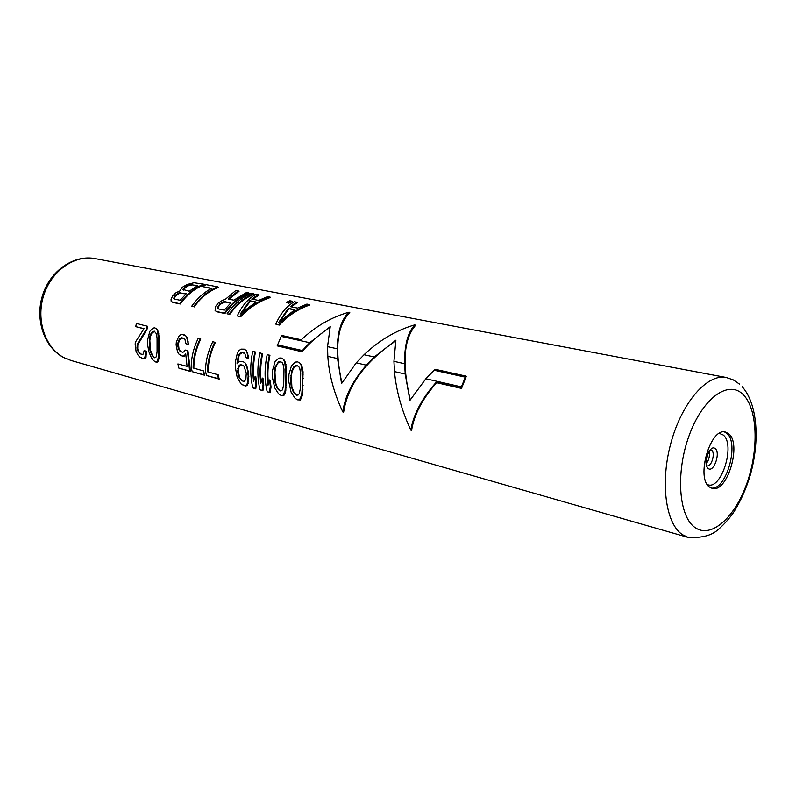 <?xml version="1.0" encoding="UTF-8"?>
<svg xmlns="http://www.w3.org/2000/svg" width="796" height="796" viewBox="0 0 796 796"><rect width="100%" height="100%" fill="white"/><g stroke="black" fill="none" stroke-linecap="round" stroke-linejoin="round"><path stroke-width="1.19" d="M157.847 361.941L159.13 357.673L159.071 336.599L158.235 331.574L157.091 329.255L154.872 327.872L152.922 328.081L149.797 331.405L147.777 339.235L147.767 345.653L148.902 351.802L151.369 357.702L153.469 360.558L156.275 362.299L157.847 361.941L155.499 361.881M297.565 399.831L295.087 398.308L291.087 392.12L288.779 381.602L288.938 374.448L291.485 365.722L295.346 362.08L297.794 361.911L300.47 363.503L301.953 366.15L303.057 371.841L302.43 395.323L300.4 399.96L297.565 399.831L300.4 399.96M281.078 395.433L278.65 393.92L274.72 387.821L272.411 377.433L272.56 370.359L275.038 361.742L278.809 358.13L281.197 357.951L283.824 359.523L285.267 362.13L286.331 367.752L285.794 390.955L283.854 395.552L281.078 395.433L283.854 395.552M269.386 355.145C267.157 365.434 266.7 375.463 268.013 385.234L269.625 379.931L270.262 380.309L271.028 387.075L270.123 392.736L267.167 391.712C264.401 379.99 264.411 367.623 267.197 354.618L269.924 355.464C267.864 365.065 267.366 374.448 268.441 383.632M262.123 353.414C259.894 363.643 259.456 373.623 260.78 383.344L262.352 378.06L262.998 378.438L263.775 385.165L262.899 390.806L259.974 389.791C257.198 378.12 257.188 365.822 259.954 352.897L262.66 353.732C260.61 363.275 260.123 372.598 261.207 381.732M254.929 351.703C252.72 361.872 252.292 371.802 253.635 381.463L255.178 376.219L255.815 376.588L256.601 383.284L255.755 388.896L252.849 387.891C250.063 376.279 250.044 364.051 252.79 351.195L255.466 352.021C253.436 361.493 252.959 370.767 254.053 379.841M244.193 352.986L241.845 352.23L244.889 353.703L246.113 357.712L248.442 358.469L247.884 358.14L247.835 355.892L248.382 356.22L248.442 358.469M242.402 352.548L239.954 354.17L238.969 356.15L237.696 363.075M237.715 362.618L237.128 362.28L237.069 363.792L239.307 361.304L242.85 361.424L245.138 362.946L246.79 365.663L248.611 373.145L248.66 380.379L247.059 385.732L244.76 385.732L247.059 385.732M248.382 356.22L246.452 350.598L244.302 349.165L240.989 349.106L238.83 350.767L237.308 353.334L235.397 361.852L235.317 367.195L237.138 377.145L241.059 383.911L245.546 386.169M214.791 342.141C209.945 352.19 207.507 362.061 207.487 371.752L218.184 374.787L219.199 379.125L206.482 375.503L205.507 371.235C205.527 361.553 207.945 351.703 212.781 341.663L215.328 342.459C210.522 352.489 208.154 362.309 208.204 371.941M200.214 338.668C195.468 348.608 193.11 358.379 193.149 367.971L203.607 370.946L204.632 375.234L192.194 371.682L191.219 367.463C191.169 357.882 193.518 348.131 198.254 338.2L200.761 338.987C196.045 348.907 193.746 358.628 193.866 368.16M187.965 350.907L190.413 371.424L189.637 370.996L187.378 350.578L187.965 350.907M185.776 354.907L184.861 356.051L184.234 355.703L185.747 353.852L187.06 366.359L177.886 363.941L178.871 368.12L190.413 371.424M184.861 356.051L183.309 356.399L182.682 356.051L184.234 355.703M184.045 338.479L181.836 337.763L184.901 339.205L185.926 343.703L188.403 344.499L187.597 338.638L186.393 336.25L182.483 334.449L180.762 334.728L178.792 336.33L176.334 342.061L176.095 344.857L177.508 351.762L179.16 354.399L183.309 356.399M182.383 338.081L179.836 339.564L178.404 343.464L179.05 349.404L180.941 351.892M143.907 328.798L135.748 326.659L136.375 323.465L147.578 326.31L146.962 329.534L137.808 344.738L137.718 349.086L138.673 351.553L141.071 354.23M139.867 353.354L141.967 354.469L143.29 354.061L144.126 350.558L146.285 351.315L146.026 357.255L145.28 358.588L142.673 358.449L145.28 358.588M135.748 326.659L144.026 328.649L135.599 341.842L135.131 343.862L136.076 351.414L137.917 354.897L139.509 356.837L143.449 358.867M296.679 302.082L290.271 306.649L297.595 308.092L306.948 304.062L309.913 304.987C298.808 308.639 288.59 315.335 279.257 325.076L275.804 324.121C280.5 313.485 286.729 306.002 294.5 301.664L297.425 302.579L291.187 306.828M292.351 301.594L288.829 303.196L288.142 302.749L291.605 301.107L292.351 301.594M291.605 301.107L289.804 300.759L286.341 302.39L288.829 303.196M258.183 294.669L251.735 299.057L258.63 300.42L267.854 296.53L270.69 297.415C259.725 300.928 249.685 307.395 240.571 316.838L237.288 315.922C242.034 305.644 248.312 298.43 256.133 294.271L258.929 295.157L252.65 299.236M254.153 294.231C244.82 297.913 236.651 304.679 229.646 314.51L229.119 314.181C236.054 304.38 244.143 297.565 253.407 293.754L254.153 294.231M253.407 293.754L251.367 293.356C242.113 297.167 234.014 303.963 227.089 313.753L229.646 314.51M249.407 293.316C240.074 296.978 231.915 303.714 224.93 313.505L224.402 313.176C231.318 303.415 239.407 296.639 248.66 292.838L249.407 293.316M228.95 299.187L239.029 291.316L235.954 290.391L225.149 299.495L222.83 300.112L218.223 303.057L215.547 306.53L215.109 310.599L216.93 311.803L224.93 313.505M211.288 288.56L202.174 286.49L211.696 288.341C204.104 292.271 197.448 298.231 191.717 306.221L193.627 306.629C200.473 297.137 208.502 290.55 217.696 286.878L218.442 287.346C209.169 290.888 201.07 297.425 194.164 306.948M204.472 284.65C195.219 288.132 187.15 294.58 180.274 303.992L179.747 303.674C186.553 294.301 194.552 287.794 203.726 284.182L204.472 284.65M203.726 284.182L193.975 282.719L187.209 284.48L182.234 287.296L179.926 290.898L176.006 292.749L172.623 295.873L171.041 299.505L171.14 301.256L172.841 302.41L180.274 303.992M436.646 382.697L436.138 382.349C421.98 398.318 413.532 414.228 410.796 430.089L411.562 430.556C414.069 414.696 422.427 398.746 436.646 382.697L461.521 388.408L461.411 386.896L465.76 376.05L466.267 376.409L461.521 388.408M395.702 341.016C365.155 361.464 347.782 385.254 343.593 412.378L342.817 411.93C344.837 396.289 352.688 380.707 366.379 365.175L374.279 356.996L395.891 340.181L393.93 361.344L404.607 363.712L405.214 374.05L409.92 400.408L425.84 378.767L434.188 370.259L465.272 377.145M329.992 327.504C319.286 334.33 309.962 342.419 302.012 351.772L301.485 351.454L309.714 342.698L330.231 326.649L327.554 346.648L337.245 348.797L337.544 358.578L341.564 383.563L356.23 362.847L364.051 354.727L374.279 356.996M341.892 382.956C334.39 348.877 337.026 325.445 349.802 312.679L349.066 312.171C331.415 317.166 315.495 326.36 301.306 339.773L281.595 335.424L277.187 345.872L302.012 351.772M364.051 354.727C379.284 340.24 396.209 330.28 414.825 324.838L415.562 325.355C403.632 339.046 401.851 363.871 410.238 399.851M728.619 433.711L725.474 432.089C710.44 427.014 695.565 478.177 709.564 487.062L712.141 488.346C727.166 493.5 742.111 443.69 728.619 433.711M303.097 385.463L302.48 385.095L301.724 394.915L299.634 399.522M303.246 378.209L302.659 377.861L302.48 385.095M302.908 389.552L302.261 389.174M302.749 392.02L302.082 391.632M302.43 395.323L301.724 394.915M301.734 397.711L301.007 397.294M301.953 366.15L301.415 365.822L302.659 377.861M299.933 363.175L301.415 365.822M302.729 368.647L302.172 368.309M303.057 371.841L302.5 371.503M303.176 374.229L302.609 373.881M300.341 388.677L299.316 393.433L298.42 394.896L296.659 395.284L293.236 391.841L291.217 386.319L290.649 381.274L291.535 371.155L293.644 367.016L295.027 365.812L297.067 365.543L298.848 366.737L299.754 368.498L300.689 373.414L300.341 388.677M297.565 365.881L295.575 366.15L294.202 367.354L292.102 371.493L291.376 376.04L291.863 386.697L293.923 392.249L296.739 395.264M295.336 394.309L294.62 393.901M293.923 392.249L293.236 391.841M291.863 386.697L291.217 386.319M291.266 381.642L290.649 381.274M291.376 376.04L290.779 375.692M292.102 371.493L291.535 371.155M294.202 367.354L293.644 367.016M295.575 366.15L295.027 365.812M286.391 381.204L285.774 380.836L285.087 390.547L283.097 395.105M286.52 374.04L285.933 373.692L285.774 380.836M286.222 385.244L285.575 384.866M286.082 387.682L285.416 387.294M285.794 390.955L285.087 390.547M285.137 393.314L284.401 392.896M285.267 362.13L284.719 361.802L285.933 373.692M283.276 359.205L284.719 361.802M286.013 364.598L285.456 364.26M286.331 367.752L285.774 367.414M286.451 370.1L285.883 369.762M283.704 384.378L282.729 389.095L281.874 390.538L280.162 390.935L276.809 387.543L274.809 382.08L274.242 377.095L275.088 367.105L278.491 361.822L280.481 361.543L282.212 362.717L283.097 364.459L284.003 369.304L283.704 384.378M280.978 361.881L279.038 362.15L277.695 363.344L275.655 367.444L274.948 371.931L275.456 382.458L277.496 387.941L280.252 390.916M278.879 389.97L278.172 389.562M277.496 387.941L276.809 387.543M275.456 382.458L274.809 382.08M274.859 377.463L274.242 377.095M274.948 371.931L274.351 371.593M275.655 367.444L275.088 367.105M277.695 363.344L277.137 363.006M279.038 362.15L278.491 361.822M271.028 387.075L270.322 386.667L269.346 392.299L270.123 392.736M269.625 379.931L270.322 386.667M267.167 391.712L269.346 392.299M263.775 385.165L263.068 384.767L262.123 390.368L262.899 390.806M262.352 378.06L263.068 384.767M259.974 389.791L262.123 390.368M256.601 383.284L255.894 382.876L254.979 388.458L255.755 388.896M255.178 376.219L255.894 382.876M252.849 387.891L254.979 388.458M246.113 357.712L247.884 358.14M241.228 353.006L240.681 352.678L239.397 353.842L238.402 355.822L237.128 362.28M241.845 352.23L240.681 352.678M239.954 354.17L239.397 353.842M238.969 356.15L238.402 355.822M238.372 358.25L237.805 357.921M245.138 362.946L247.188 368.657L248.193 376.01L247.486 383.135L246.292 385.304M242.85 361.424L244.561 362.608M246.79 365.663L246.203 365.314M247.795 369.016L247.188 368.657M248.611 373.145L247.984 372.777M248.85 376.389L248.193 376.01M248.66 380.379L247.964 379.981M248.223 383.543L247.486 383.135M243.019 385.264L244.76 385.732M246.452 350.598L247.835 355.892M244.302 349.165L245.904 350.28M247.805 353.116L247.257 352.797M238.422 366.439L237.626 372.488L239.218 377.692L241.725 380.786L244.173 381.433L245.855 379.433L246.262 373.125L244.044 366.319L243.009 365.284L240.551 364.668L239.487 365.165L238.422 366.439L239.039 366.797L238.153 371.244L237.516 370.886M238.382 368.956L237.765 368.598M238.153 371.244L239.914 378.09L242.123 380.896M239.039 366.797L241.148 365.016L243.268 365.543M240.094 365.513L239.487 365.165M241.148 365.016L240.551 364.668M241.238 380.06L240.531 379.662M239.914 378.09L239.218 377.692M238.88 375.404L238.203 375.015M238.273 372.856L237.626 372.488M219.199 379.125L218.422 378.687L217.457 374.389M206.482 375.503L218.422 378.687M204.632 375.234L203.856 374.797L202.89 370.538M192.194 371.682L203.856 374.797M187.378 350.578L185.14 350.011L183.826 351.882L182.553 352.3L179.986 351.106M178.871 368.12L189.637 370.996M180.782 355.563L182.682 356.051M186.393 336.25L188.403 344.499M184.393 334.907L185.846 335.942M187.597 338.638L187.06 338.32M188.115 341.574L187.567 341.255M185.926 343.703L187.846 344.171M181 338.439L180.453 338.131L179.289 339.245L177.836 343.146L177.896 346.748L179.389 350.767M181.836 337.763L180.453 338.131M179.836 339.564L179.289 339.245M178.941 341.464L178.374 341.146M178.404 343.464L177.836 343.146M178.294 344.867L177.717 344.539M178.483 347.076L177.896 346.748M179.05 349.404L178.453 349.066M159.27 348.777L158.643 348.429L158.434 357.285L157.081 361.523M159.24 342.28L158.663 341.952L158.643 348.429M159.25 352.449L158.603 352.091M159.23 354.678L158.553 354.31M159.13 357.673L158.434 357.285M158.732 359.862L158.006 359.464M154.872 327.872L156.553 328.947L157.698 331.265L158.663 341.952M157.081 351.703L156.474 356.021L155.857 357.364L154.504 357.772L151.648 354.757L149.837 349.832L149.24 345.305L149.807 336.24L151.499 332.499L154.235 331.106L156.344 333.673L157.071 338.031L157.081 351.703M157.091 329.255L156.553 328.947M158.235 331.574L157.698 331.265M158.822 333.773L158.275 333.454M159.071 336.599L158.513 336.28M159.17 338.718L158.603 338.4M154.683 331.435L152.056 332.818L150.374 336.559L149.837 340.638L150.484 350.18L152.334 355.135L154.623 357.732M153.548 356.966L152.842 356.578M152.334 355.135L151.648 354.757M150.484 350.18L149.837 349.832M149.857 345.653L149.24 345.305M149.837 340.638L149.25 340.31M150.374 336.559L149.807 336.24M152.056 332.818L151.499 332.499M153.16 331.713L152.613 331.405M146.962 329.534L146.414 329.226L137.181 344.389L137.051 348.718L139.161 352.976M147.041 326.012L146.414 329.226M137.808 344.738L137.181 344.389M137.509 347.563L136.862 347.205M137.718 349.086L137.051 348.718M138.673 351.553L137.987 351.175M146.504 354.349L145.807 353.971L144.514 358.18M145.618 350.946L145.807 353.971M146.026 357.255L145.29 356.857M141.499 358.14L142.673 358.449M275.804 324.121L279.257 325.076M309.176 304.49C298.132 308.281 287.983 315.027 278.719 324.738M288.321 308.37L294.918 309.684L278.809 322.231L288.321 308.37L288.938 308.778L280.212 320.858M288.938 308.778L294.56 309.893M286.341 302.39L288.142 302.749M237.288 315.922L240.571 316.838M269.944 296.938C259.048 300.58 249.078 307.107 240.034 316.51M249.775 300.719L255.984 301.953L240.193 314.092L249.775 300.719L250.402 301.107L241.656 312.669M250.402 301.107L255.635 302.152M227.089 313.753L229.119 314.181M238.273 290.839L228.163 299.037L233.845 300.172L246.631 292.45L248.66 292.838M216.393 311.475L224.402 313.176M230.85 302.838L224.303 310.142L217.975 308.808L217.378 308.092L219.756 303.933L223.039 301.803L230.85 302.838M224.512 301.545L230.641 303.037M225.089 301.903L220.313 304.281L218.074 307.276L218.293 308.878M217.915 308.42L217.378 308.092M218.074 307.276L217.527 306.938M218.999 305.724L218.452 305.385M220.313 304.281L219.756 303.933M222.004 302.938L221.447 302.589M223.606 302.152L223.039 301.803M191.717 306.221L193.627 306.629M217.696 286.878L206.244 284.67L202.174 286.49M172.304 302.092L179.747 303.674M173.747 298.361L174.274 299.037L180.155 300.271L186.224 293.764L178.931 292.809L174.891 295.794L173.747 298.361L174.623 299.117M188.443 285.177L184.642 287.286L182.871 289.426L189.179 291.207L197.776 285.635L190.304 284.63L185.259 287.664L184.642 287.286M174.284 298.689L175.438 296.122L179.498 293.157L186.015 293.953M174.483 297.595L173.936 297.266M175.438 296.122L174.891 295.794M176.304 295.207L175.747 294.868M177.956 293.913L177.399 293.575M179.498 293.157L178.931 292.809M180.901 292.908L180.324 292.56M186.99 286.57L186.344 286.172M185.259 287.664L183.677 290.102M189.11 285.585L192.552 284.908L197.368 285.844M190.98 285.048L190.304 284.63M192.552 284.908L191.866 284.48M183.468 289.794L182.871 289.426M183.916 288.878L183.309 288.51M436.138 382.349L461.013 388.06M410.796 430.089C401.711 410.617 396.269 391.115 394.478 371.593L393.93 361.344M342.817 411.93C334.051 393.353 329.046 374.836 327.813 356.349L327.554 346.648M277.187 345.872L301.485 351.454M349.066 312.171C341.474 319.236 337.534 331.444 337.245 348.797M414.825 324.838C407.731 332.4 404.328 345.365 404.607 363.712M465.76 376.05L435.203 369.314L434.188 370.259M425.84 378.767L461.411 386.896M394.478 371.593L405.214 374.05M356.23 362.847L366.379 365.175M327.813 356.349L337.544 358.578M281.127 336.37L309.714 342.698M277.545 344.857L302.291 350.519M688.291 537.469L71.043 360.469L64.476 357.882C45.462 348.389 35.76 320.549 43.591 295.724C51.242 270.829 74.605 254.531 95.182 258.63L726.211 377.483C707.475 373.513 682.381 401.761 671.237 441.82C659.904 481.809 665.476 523.539 682.381 534.653L688.291 537.469C700.997 537.997 710.46 535.778 716.669 530.823C722.47 526.116 727.892 520.276 732.957 513.311C740.28 502.027 746.101 489.122 750.419 474.615C759.862 440.845 757.712 404.089 742.19 386.747M695.087 527.579C711.196 539.001 735.026 517.42 746.966 483.082C759.115 448.894 757.573 408.02 742.738 394.189C728.121 379.821 702.49 398.378 689.077 435.691C675.436 472.834 678.779 516.723 695.087 527.579M711.206 488.038C726.221 490.843 739.743 442.884 726.698 433.283L724.499 431.949M719.355 433.362L723.136 434.964C735.972 444.417 720.937 491.51 707.246 484.456M715.226 448.665C709.863 443.551 702.351 464.436 708.142 468.426C713.544 473.302 720.887 452.755 715.226 448.665M706.868 465.71C704.928 466.476 706.938 450.725 710.838 449.889L711.684 450.317C715.554 453.014 711.485 467.073 707.166 465.889M709.117 451.541C709.933 455.989 708.977 460.018 706.251 463.62M739.454 384.06L733.186 379.841L726.211 377.483M706.132 461.362L707.992 453.511M71.043 360.469L64.158 357.762C44.516 347.942 34.696 320.062 42.526 295.435C50.158 270.73 73.839 254.431 95.182 258.63"/></g></svg>
